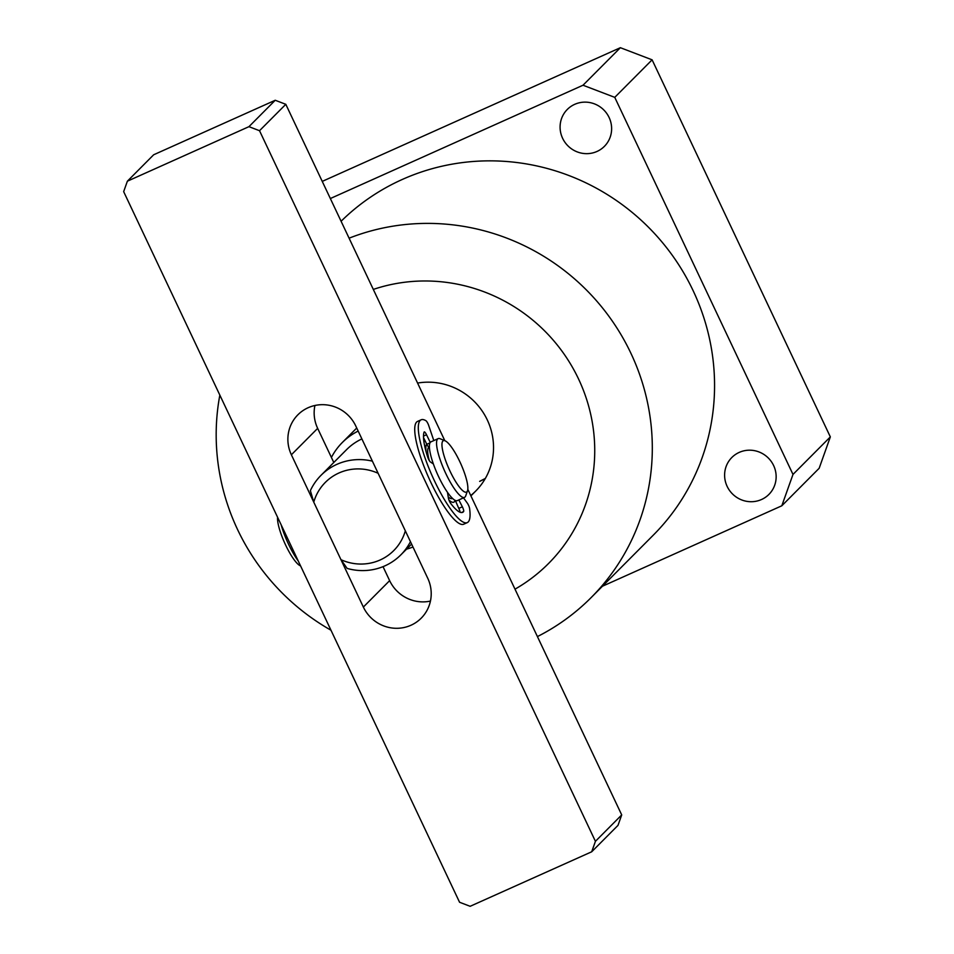 <?xml version="1.0" encoding="UTF-8"?>
<svg xmlns="http://www.w3.org/2000/svg" width="954" height="954" viewBox="0 0 954 954"><rect width="100%" height="100%" fill="white"/><g stroke="black" fill="none" stroke-linecap="round" stroke-linejoin="round"><path stroke-width="1.43" d="M515.005 589.167A167.129 162.085 -135.1 0 0 578.565 379.024A167.129 162.085 -135.1 0 0 373.312 289.42M537.412 636.592A221.364 214.698 -135.1 0 0 591.134 597.598A221.364 214.698 -135.1 0 0 613.971 323.501A221.364 214.698 -135.1 0 0 349.092 238.19M739.243 452.387A26.163 25.376 -135.1 0 0 731.837 457.491A26.163 25.376 -135.1 0 0 729.476 490.38A26.163 25.376 -135.1 0 0 761.519 499.514A26.163 25.376 -135.1 0 0 768.924 494.41A26.163 25.376 -135.1 0 0 771.273 461.521A26.163 25.376 -135.1 0 0 739.243 452.387M574.713 104.332A26.163 25.376 -135.1 0 0 567.308 109.436A26.163 25.376 -135.1 0 0 564.959 142.325A26.163 25.376 -135.1 0 0 596.989 151.459A26.163 25.376 -135.1 0 0 604.395 146.356A26.163 25.376 -135.1 0 0 606.756 113.466A26.163 25.376 -135.1 0 0 574.713 104.332M591.134 597.598L653.395 535.051A221.364 214.698 -135.1 0 0 673.345 256.781A221.364 214.698 -135.1 0 0 402.242 179.483A221.364 214.698 -135.1 0 0 341.091 221.256M792.989 474.424L830.338 436.896L819.164 468.271L781.815 505.787L792.989 474.424L614.758 97.356L583.013 85.228L330.346 198.539M602.439 586.233L781.815 505.787M219.837 395.111A221.364 214.698 -135.1 0 0 330.978 630.224M583.013 85.228L620.374 47.7L322.249 181.391M620.374 47.7L652.107 59.828L614.758 97.356M830.338 436.896L652.107 59.828M470.739 495.531A64.395 62.451 -135.1 0 0 475.736 491.024A64.395 62.451 -135.1 0 0 485.741 416.862A64.395 62.451 -135.1 0 0 417.578 383.067M412.975 547A64.395 62.451 44.9 0 1 406.511 549.17M331.408 457.443A64.395 62.451 44.9 0 1 342.259 442.561A64.395 62.451 44.9 0 1 358.167 431.077M361.876 438.923A56.346 54.652 -135.1 0 0 346.588 449.632L320.997 475.342A56.346 54.652 44.9 0 1 372.394 461.164M410.447 541.669A56.346 54.652 44.9 0 1 400.859 554.846A56.346 54.652 44.9 0 1 347.125 568.405L340.972 559.688A48.296 46.841 -135.1 0 0 405.331 530.829L378.118 473.279A48.296 46.841 -135.1 0 0 313.759 502.138L340.972 559.688M313.759 502.138L310.372 490.642A56.346 54.652 44.9 0 1 320.997 475.342M433.366 463.942L430.457 461.998A4.031 0.918 -114.2 0 1 427.726 457.157A45.076 10.291 -114.2 0 1 424.101 432.09A4.031 0.918 -114.2 0 1 424.136 432.031A4.031 0.918 -114.2 0 1 424.256 431.912A4.031 0.918 -114.2 0 1 426.521 434.738L423.493 436.097M463.501 497.845L467.281 503.068A4.031 0.918 65.8 0 1 469.595 508.482A56.346 12.867 -114.2 0 1 468.927 520.956A56.346 12.867 -114.2 0 1 467.257 522.625L463.68 524.223A56.346 12.867 -114.2 0 1 430.91 482.497A56.346 12.867 -114.2 0 1 415.884 423.075A56.346 12.867 -114.2 0 1 417.566 421.406L421.131 419.796A56.346 12.867 -114.2 0 1 425.949 420.726A4.031 0.918 65.8 0 1 428.656 425.389L433.808 440.581M467.257 522.625A56.346 12.867 -114.2 0 1 434.487 480.899A56.346 12.867 -114.2 0 1 419.462 421.477A56.346 12.867 -114.2 0 1 421.131 419.796M447.498 492.371L448.392 498.06A4.031 0.918 -114.2 0 0 450.777 503.521A45.076 10.291 -114.2 0 0 462.642 512.346A45.076 10.291 -114.2 0 0 463.62 511.559L461.402 512.548M458.85 499.932L462.356 506.801A4.031 0.918 -114.2 0 1 463.62 511.559M455.308 500.421L458.779 508.399L462.356 506.801M430.266 442.465L426.521 434.738M429.288 460.567A28.179 6.428 -114.2 0 1 429.085 447.104L429.061 447.116A4.031 0.918 -114.2 0 1 426.796 444.302L423.516 437.528M460.126 512.262A4.031 0.918 65.8 0 0 458.779 508.399M454.819 500.635A4.031 0.918 -114.2 0 1 454.498 499.991M426.688 444.075A32.197 7.358 65.8 0 0 426.176 452.005A32.197 7.358 -114.2 0 1 426.688 444.075M448.952 500.027A32.197 7.358 65.8 0 0 453.794 502.198A32.197 7.358 65.8 0 0 454.331 501.816A32.197 7.358 65.8 0 0 454.927 500.862A32.197 7.358 -114.2 0 1 453.794 502.198A32.197 7.358 -114.2 0 1 451.91 502.102A32.197 7.358 -114.2 0 1 448.952 500.027M275.229 100.265L153.666 154.775L127.383 181.188L248.946 126.667L275.229 100.265L285.806 104.308L444.814 440.676M430.445 601.08A36.228 35.131 44.9 0 1 389.637 580.64L383.031 566.652M333.793 462.487L317.658 428.37A36.228 35.131 44.9 0 1 314.927 405.474M467.806 489.319L621.71 814.919L617.989 825.377L591.707 851.779L595.427 841.321L259.524 130.71L248.946 126.667M127.383 181.188L123.662 191.647L459.566 902.257L470.143 906.3L591.707 851.779M355.735 425.913L427.714 578.196A36.228 35.131 44.9 0 1 421.203 618.18A36.228 35.131 44.9 0 1 363.355 607.054L291.375 454.784A36.228 35.131 44.9 0 1 297.887 414.799A36.228 35.131 44.9 0 1 355.735 425.913M595.427 841.321L621.71 814.919M285.806 104.308L259.524 130.71M464.801 492.025A28.179 6.428 65.8 0 0 467.508 490.773A28.179 6.428 65.8 0 0 460.794 463.775A28.179 6.428 65.8 0 0 445.089 440.796A28.179 6.428 65.8 0 0 445.041 440.772A28.179 6.428 65.8 0 0 446.567 463.095A28.179 6.428 65.8 0 0 464.801 492.025M467.508 490.773L465.731 495.853A32.197 7.358 -114.2 0 1 464.526 497.38A32.197 7.358 -114.2 0 1 462.642 497.296A32.197 7.358 -114.2 0 1 443.169 467.615A32.197 7.358 -114.2 0 1 438.172 438.625A32.197 7.358 -114.2 0 1 440.044 438.721A32.197 7.358 -114.2 0 1 440.116 438.745A32.197 7.358 -114.2 0 1 440.176 438.768M452.47 498.37L452.148 498.525A28.179 6.428 -114.2 0 1 450.503 498.441A28.179 6.428 -114.2 0 1 448.213 496.903M464.526 497.38L457.371 500.588A32.197 7.358 -114.2 0 1 455.487 500.504A32.197 7.358 -114.2 0 1 436.014 470.823A32.197 7.358 -114.2 0 1 431.017 441.833L438.172 438.625M281.156 524.831A32.197 7.358 65.8 0 0 298.244 560.976M300.343 565.794A28.179 6.428 -114.2 0 1 300.283 565.77A28.179 6.428 -114.2 0 1 285.413 544.603A28.179 6.428 -114.2 0 1 277.578 517.247M479.79 481.281L485.359 478.431A64.395 62.451 44.9 0 1 479.647 481.376M426.796 444.302L430.027 442.847M291.375 454.784L317.658 428.37M363.355 607.054L389.637 580.64M470.906 495.889L475.736 491.024M342.259 442.561L356.736 428.024M400.859 554.846L411.591 544.078M445.089 440.796L440.116 438.745"/></g></svg>
